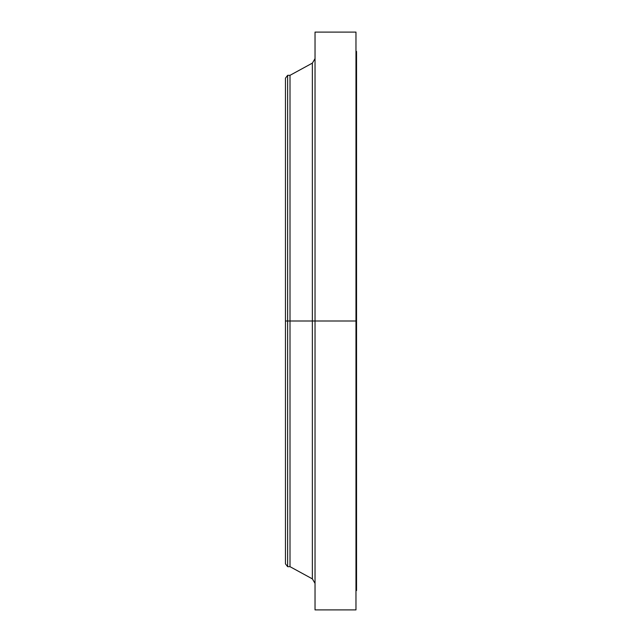 <?xml version="1.0" encoding="UTF-8"?>
<svg xmlns="http://www.w3.org/2000/svg" width="642" height="642" viewBox="0 0 642 642"><rect width="100%" height="100%" fill="white"/><g stroke="black" fill="none" stroke-linecap="round" stroke-linejoin="round"><path stroke-width="0.96" d="M355.973 590.568L356.543 590.568L356.543 321L355.973 321L355.973 609.9L355.973 321L312.365 321L312.365 63.125L312.365 321L285.457 321L285.457 563.837L285.457 321L287.64 321L287.64 566.677L287.64 321L290.007 321L290.007 566.677L290.007 321L312.365 321L312.365 63.125L315.029 58.631M285.457 563.837L287.64 566.677L290.007 566.677L312.365 578.875L312.365 321L312.365 578.875L312.365 321L315.029 321L315.029 609.9L315.029 321L356.543 321L356.543 51.432L355.973 51.432M356.543 590.568L356.543 51.432M355.973 32.1L355.973 321L355.973 32.1L315.029 32.1L315.029 321L315.029 32.1M312.365 63.125L290.007 75.323L290.007 321L290.007 75.323L287.64 75.323L287.64 321L287.64 75.323L285.457 78.163L285.457 321L285.457 78.163M355.973 609.9L315.029 609.9M312.365 578.875L315.029 583.369"/></g></svg>

